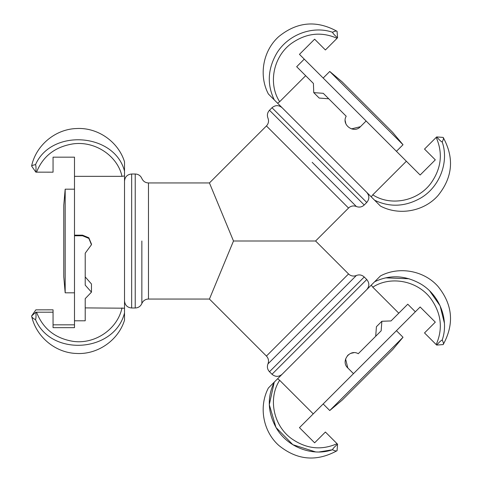 <?xml version="1.0" encoding="UTF-8"?>
<svg xmlns="http://www.w3.org/2000/svg" width="482" height="482" viewBox="0 0 482 482"><rect width="100%" height="100%" fill="white"/><g stroke="black" fill="none" stroke-linecap="round" stroke-linejoin="round"><path stroke-width="0.72" d="M135.231 174.008C138.346 174.153 140.557 175.647 141.859 178.485C143.16 181.316 145.365 182.805 148.48 182.949L148.48 299.057A7.146 7.146 0 0 0 141.853 303.527C140.551 306.359 138.346 307.847 135.231 307.992L131.658 307.992L131.658 174.008L135.231 174.008L135.231 307.992M141.853 241L141.853 303.527M148.48 299.057L209.435 299.057L233.487 241L209.435 182.943L266.432 125.941L348.54 208.049L315.589 241L348.54 273.951A7.146 7.146 0 0 0 356.385 275.475C359.307 274.391 361.922 274.903 364.223 276.999L366.754 279.53L272.011 374.267C275.379 377.038 278.747 377.038 282.115 374.267M348.54 273.951L266.438 356.053C268.534 358.361 269.04 360.97 267.962 363.898L356.385 275.475M233.487 241L315.589 241M312.179 162.32L356.385 206.525A7.146 7.146 0 0 0 348.54 208.049M269.486 110.258L272.011 107.733L366.754 202.47L364.223 205.001L269.486 110.258C267.383 112.565 266.877 115.186 267.962 118.108C269.046 121.03 268.534 123.645 266.438 125.953M274.258 99.87C266.95 84.561 267.703 69.143 276.529 53.623C287.748 34.614 312.637 25.329 332.466 32.258C334.996 31.059 336.532 30.74 337.069 31.306L337.557 37.789C334.839 35.475 333.14 33.626 332.466 32.252C334.996 31.059 336.532 30.74 337.069 31.306C316.499 20.027 297.099 21.762 278.861 36.53C263.027 50.526 258.515 75.355 268.408 94.026L380.461 206.073C399.132 215.972 423.961 211.453 437.957 195.62C452.719 177.388 454.46 157.988 443.175 137.418C443.741 137.954 443.428 139.491 442.229 142.021C441.108 141.588 439.259 139.888 436.698 136.93L436.186 137.412L436.698 136.93L443.175 137.418C443.741 137.954 443.428 139.491 442.229 142.021C449.164 161.844 439.861 186.733 420.864 197.957C405.344 206.778 389.926 207.537 374.61 200.223M371.242 196.855L372.779 194.83L406.362 161.241L366.121 120.994L360.434 126.682L351.462 128.893M345.853 123.741L345.19 120.681M328.748 98.786L319.186 98.063L313.752 92.628L313.414 83.446L305.666 75.698L279.656 101.708L277.626 103.244M372.779 194.83C390.534 206.417 417.478 201.422 430.854 183.335C441.337 168.573 443.115 153.264 436.186 137.412L424.515 149.077L435.3 159.861L420.141 175.014L406.362 161.241M313.752 92.628L323.283 93.315L346.203 116.234C341.142 124.754 353.866 134.038 360.434 126.682L366.121 120.994L299.467 54.346L314.626 39.187L325.404 49.965L337.075 38.301C321.217 31.372 305.907 33.15 291.152 43.627C273.059 57.015 268.064 83.94 279.656 101.708M304.256 59.135L296.677 66.715L313.414 83.446M427.546 152.101L435.3 159.861M314.626 39.187L322.38 46.941M374.61 281.777C389.926 274.463 405.344 275.222 420.864 284.043C439.861 295.267 449.164 320.156 442.229 339.979C440.855 340.66 439.012 342.353 436.698 345.07L436.186 344.588L436.698 345.07L443.175 344.582C443.741 344.046 443.428 342.509 442.229 339.979C443.428 342.509 443.741 344.046 443.175 344.582C454.46 324.012 452.719 304.612 437.957 286.38C423.961 270.547 399.132 266.028 380.461 275.927L268.408 387.974C258.515 406.645 263.027 431.474 278.861 445.47C297.099 460.238 316.499 461.973 337.069 450.694C336.532 451.26 334.996 450.941 332.466 449.748C334.996 450.941 336.532 451.26 337.069 450.694L337.557 444.211L337.075 443.699L337.551 444.211C334.592 446.778 332.899 448.622 332.466 449.748L319.108 451.977M385.636 277.843L409.104 278.777M429.763 291.038L440.096 305.805L444.392 323.061M277.626 378.756L279.656 380.292C268.07 398.06 273.059 424.991 291.146 438.367C305.907 448.856 321.217 450.634 337.075 443.699L325.404 432.035L314.626 442.813L299.467 427.654L353.487 373.634L347.805 367.953C340.449 361.38 349.727 348.655 358.253 353.716L381.166 330.803L381.852 321.271L391.035 320.934L398.783 313.18L372.779 287.17L371.242 285.145M313.246 413.881L279.656 380.292M391.035 320.934L407.766 304.202L415.345 311.782L353.487 373.634L347.805 367.953L345.594 358.976M347.444 355.704L348.522 354.68M350.745 353.366L353.806 352.71M375.701 336.267L376.424 326.7L381.852 321.271M415.345 311.782L420.141 306.986L435.3 322.139L420.141 306.986M315.547 451.905L292.851 444.705L275.987 427.48L269.299 404.663L274.258 382.13C266.95 397.445 267.703 412.863 276.529 428.377C287.754 447.38 312.643 456.677 332.459 449.742M427.546 329.899L435.3 322.139L424.515 332.923L436.186 344.588C443.115 328.736 441.337 313.427 430.854 298.665C417.472 280.572 390.541 275.584 372.779 287.17M322.38 435.059L314.626 442.813M124.513 171.158L124.513 161.807C118.313 141.63 97.599 127.266 76.524 128.543C55.4 129.122 36.011 145.281 31.631 165.953L31.613 166.043C31.595 165.645 32.903 165.169 35.541 164.609C36.029 165.79 36.132 168.302 35.855 172.146L53.056 172.17L53.056 157.168L74.493 157.168L74.493 176.34L121.994 176.34L124.513 175.948L124.513 171.158C114.812 133.062 51.556 128.188 35.541 164.609M74.493 176.34L74.493 327.658L53.056 327.658L53.056 309.83L35.855 309.854L31.613 315.957L35.855 312.216C36.138 315.831 36.029 318.325 35.541 319.693C32.903 318.361 31.595 317.12 31.613 315.957L31.631 316.047C36.005 336.701 55.364 352.848 76.463 353.457C97.557 354.758 118.307 340.388 124.513 320.193L124.513 175.948M74.493 235.168L82.53 235.168L88.845 237.795L91.466 244.121L91.466 244.711L85.212 253.207L85.212 276.915L91.466 283.988L91.466 292.152L85.212 298.647L85.212 307.902L124.513 308.209M74.493 327.658L74.493 324.832L53.056 324.832M35.541 319.693C51.556 357.246 114.812 352.228 124.507 312.938M53.056 312.197L35.855 312.216M35.855 172.146L31.613 166.043M74.493 320.789L85.212 320.789L85.212 298.647M85.212 253.207L85.212 285.133L91.466 292.152M74.493 235.764L82.53 235.764L88.845 238.391L91.466 244.711M53.056 167.152L53.056 166.272M53.056 315.728L53.056 327.658L53.056 315.728M329.754 71.463L403.018 144.727L392.649 132.363L342.118 81.838L329.754 71.463L323.169 78.048M403.018 337.273L329.754 410.537L342.118 400.162L392.649 349.637L403.018 337.273L396.439 330.688M65.178 292.809L65.178 189.191L63.775 205.272L63.775 276.728L65.178 292.809L74.493 292.809M272.011 374.267L269.486 371.743L364.223 276.999M36.554 172.17C42.868 156.313 54.948 146.896 72.794 143.919C95.056 140.648 117.626 155.909 121.994 176.34M121.994 307.902C117.626 328.953 95.056 344.678 72.794 341.304C54.948 338.237 42.868 328.531 36.554 312.197M82.53 235.764L82.53 235.168M148.48 182.943L209.435 182.943M131.658 174.008C127.32 174.43 124.934 176.816 124.513 181.154M131.658 307.992C127.32 307.57 124.934 305.184 124.513 300.846M366.754 279.53C369.519 282.898 369.519 286.266 366.754 289.634M266.432 356.059L209.435 299.057M267.962 363.898C266.877 366.82 267.383 369.435 269.486 371.743M356.385 206.525C359.307 207.609 361.922 207.097 364.223 205.001M272.011 107.733C275.379 104.962 278.747 104.962 282.115 107.733M366.754 202.47C369.519 199.102 369.519 195.734 366.754 192.366M403.018 144.727L396.439 151.312M329.754 410.537L323.169 403.952M65.178 189.191L74.493 189.191"/></g></svg>
